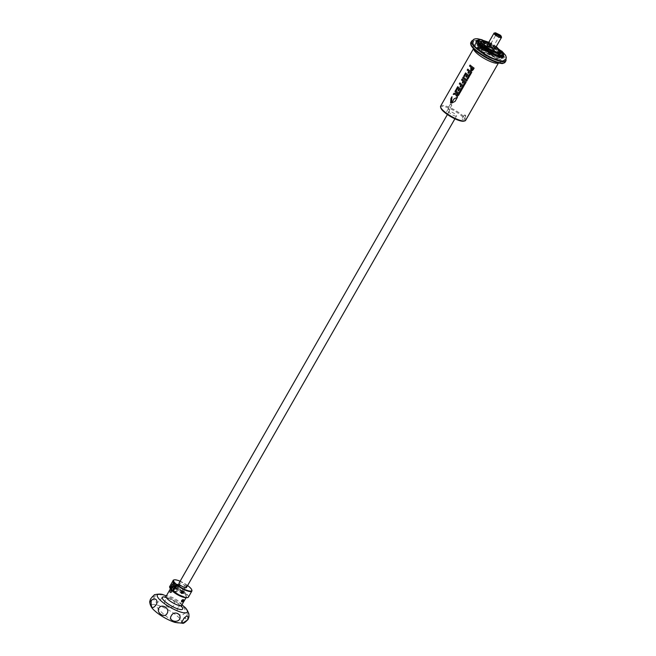 <?xml version="1.0" encoding="UTF-8"?>
<svg xmlns="http://www.w3.org/2000/svg" width="656" height="656" viewBox="0 0 656 656"><rect width="100%" height="100%" fill="white"/><g stroke="black" fill="none" stroke-linecap="round" stroke-linejoin="round"><path stroke-width="0.49" stroke-dasharray="3.28 2.46" d="M173.824 587.153C174.922 585.226 175.685 584.89 176.128 586.152C175.029 588.079 174.258 588.416 173.824 587.153M177.981 607.727C176.587 610.318 176.776 612.425 178.539 614.057C180.761 615.64 182.811 615.328 184.68 613.122C185.599 610.465 184.976 608.292 182.803 606.603C180.982 605.078 179.375 605.455 177.981 607.727M175.119 622.429A17.253 4.321 29.8 0 0 177.915 623.069A17.253 4.321 29.8 0 0 176.275 615.246A17.253 4.321 29.8 0 0 154.947 604.57A17.253 4.321 29.8 0 0 154.611 610.679M149.666 601.667L150.24 602.274L152.266 596.837M154.291 597.042C152.069 602.602 159.113 604.422 161.114 598.797C164.763 594.549 157.719 592.737 154.291 597.042M165.156 600.461C162.171 605.685 171.282 610.506 173.971 605.127C176.931 600.625 167.813 595.804 165.156 600.461M502.972 57.326A15.916 3.993 -150.2 0 1 501.209 57.433A15.916 3.993 -150.2 0 1 486.244 51.234A15.916 3.993 -150.2 0 1 476.108 41.943M476.166 40.975A15.916 3.993 -150.2 0 1 478.798 40.221A15.916 3.993 -150.2 0 1 495.411 47.478A15.916 3.993 -150.2 0 1 503.783 56.793M479.757 47.634C472.082 46.691 488.105 58.991 494.944 59.294C502.619 60.237 486.596 47.937 479.757 47.634M482.291 48.536C483.39 46.601 484.161 46.273 484.595 47.535C483.497 49.462 482.726 49.799 482.291 48.536M473.017 43.87A18.327 4.592 -150.2 0 1 475.821 41.139A18.327 4.592 -150.2 0 1 497.355 51.16A18.327 4.592 -150.2 0 1 502.873 60.975M181.942 604.816A17.253 4.321 29.8 0 0 166.345 595.886M455.805 116.178A4.313 1.082 -150.2 0 1 451.328 114.226A4.313 1.082 -150.2 0 1 449.024 111.7A4.313 1.082 -150.2 0 1 449.729 111.512A4.313 1.082 -150.2 0 1 454.206 113.463A4.313 1.082 -150.2 0 1 456.51 115.989A4.313 1.082 -150.2 0 1 455.805 116.178M180.966 592.147A4.313 1.082 -150.2 0 1 181.679 592.729L183.344 592.967L180.966 592.147L184.762 585.505A4.313 1.082 29.8 0 0 179.646 583.11A4.313 1.082 29.8 0 0 178.94 583.299M179.637 585.234L176.079 591.433L173.815 591.105A8.266 2.075 29.8 0 0 174.529 591.687A8.266 2.075 29.8 0 0 184.705 596.55A8.266 2.075 29.8 0 0 186.074 595.582A8.266 2.075 29.8 0 0 180.736 590.777A8.266 2.075 29.8 0 0 173.061 587.612A8.266 2.075 29.8 0 0 172.216 587.645A8.266 2.075 29.8 0 0 173.815 591.105L173.348 591.04M173.299 591.507L176.8 592.015A4.313 1.082 -150.2 0 1 176.079 591.433M176.8 592.015L180.605 585.373M440.881 108.06A13.661 3.419 -150.2 0 1 443.153 106.461A13.661 3.419 -150.2 0 1 458.733 113.595A13.661 3.419 -150.2 0 1 463.776 121.171M440.635 106.1A14.375 3.6 -150.2 0 1 442.989 105.468A14.375 3.6 -150.2 0 1 457.913 111.963A14.375 3.6 -150.2 0 1 465.588 120.384M447.4 113.816L445.982 112.881L447.4 113.816M448.376 108.921L449.647 109.888L448.228 108.962L449.27 108.953L449.762 109.724M463.415 119.974L462.004 119.039L463.415 119.974M464.399 115.079L465.809 116.014L464.399 115.079M449.393 109.208L447.974 108.273L449.393 109.208M450.369 104.304L451.787 105.239L450.369 104.304M174.43 588.202A1.615 0.836 128.8 0 0 174.799 588.161A1.615 0.836 128.8 0 0 176.136 586.981A1.615 0.836 128.8 0 0 176.415 586.161A1.615 0.836 128.8 0 0 176.226 585.587A1.615 0.836 128.8 0 0 175.988 585.488A1.615 0.836 128.8 0 0 174.291 586.71A1.615 0.836 128.8 0 0 174.201 588.104A1.615 0.836 128.8 0 0 174.43 588.202M175.603 587.768A1.615 0.836 128.8 0 0 175.513 589.162A1.615 0.836 128.8 0 0 177.448 588.038A1.615 0.836 128.8 0 0 177.538 586.644A1.615 0.836 128.8 0 0 175.603 587.768M173.824 579.961A10.783 2.706 -150.2 0 1 174.914 579.912A10.783 2.706 -150.2 0 1 184.935 584.037A10.783 2.706 -150.2 0 1 191.896 590.31M188.411 597.14A10.783 2.706 29.8 0 0 182.647 590.818A10.783 2.706 29.8 0 0 171.462 585.947A10.783 2.706 29.8 0 0 169.699 586.423M187.608 585.521A10.422 2.616 29.8 0 0 180.121 581.232M176.423 588.366A1.435 0.746 -51.2 0 1 178.145 587.366A1.435 0.746 -51.2 0 1 178.063 588.604A1.435 0.746 -51.2 0 1 176.341 589.605A1.435 0.746 -51.2 0 1 176.423 588.366M175.923 584.988A1.976 1.025 128.8 0 0 173.848 586.489A1.976 1.025 128.8 0 0 174.02 588.309A1.976 1.025 128.8 0 0 174.471 588.268A1.976 1.025 128.8 0 0 176.439 585.824A1.976 1.025 128.8 0 0 175.923 584.988M174.324 583.938L176.357 584.234A2.878 1.492 -51.2 0 1 176.776 584.414A2.878 1.492 -51.2 0 1 176.612 586.89A2.878 1.492 -51.2 0 1 173.586 589.072L171.552 588.768M180.047 591.179A1.164 0.607 128.8 0 0 179.974 592.179A1.164 0.607 128.8 0 0 180.416 592.22A1.164 0.607 128.8 0 0 181.376 591.368A1.164 0.607 128.8 0 0 181.573 590.785A1.164 0.607 128.8 0 0 181.441 590.367A1.164 0.607 128.8 0 0 180.047 591.179M169.806 587.661A10.422 2.616 -150.2 0 1 171.544 586.448A10.422 2.616 -150.2 0 1 183.426 591.892A10.422 2.616 -150.2 0 1 187.28 597.673M185.213 597.559A8.987 2.255 29.8 0 0 186.329 597.149A8.987 2.255 29.8 0 0 186.353 596.493A8.987 2.255 29.8 0 0 180.556 591.261A8.987 2.255 29.8 0 0 172.208 587.825A8.987 2.255 29.8 0 0 171.29 587.866A8.987 2.255 29.8 0 0 170.74 588.219A8.987 2.255 29.8 0 0 170.954 589.391M176.407 586.858A2.517 1.304 128.8 0 0 176.554 584.693A2.517 1.304 128.8 0 0 173.537 586.448A2.517 1.304 128.8 0 0 173.397 588.612A2.517 1.304 128.8 0 0 176.407 586.858M180.056 591.179A1.156 0.599 -51.2 0 1 181.04 590.318A1.156 0.599 -51.2 0 1 181.573 590.794A1.156 0.599 -51.2 0 1 181.376 591.376A1.156 0.599 -51.2 0 1 180.425 592.22A1.156 0.599 -51.2 0 1 180.056 591.179M170.929 590.064L169.912 591.13L169.683 592.229L170.347 592.794L170.24 592.245A1.435 0.746 -51.2 0 1 170.486 591.597A1.435 0.746 -51.2 0 1 170.97 590.982L172.151 590.556L170.929 590.064L171.552 591.368L169.683 592.229M171.642 592.45L170.298 592.729L171.642 592.45A1.435 0.746 -51.2 0 0 172.126 591.835A1.435 0.746 -51.2 0 0 172.2 591.696L171.47 591.466L171.864 591.778L170.535 592.327L171.331 590.933L172.364 591.105L171.56 590.523L171.856 591.786M183.377 599.633A1.435 0.746 128.8 0 0 183.278 599.51A1.435 0.746 128.8 0 0 181.556 600.511A1.435 0.746 128.8 0 0 181.474 601.749A1.435 0.746 128.8 0 0 181.597 601.823M171.56 590.523L172.364 591.105L171.642 590.876A1.009 0.525 128.8 0 0 171.519 590.597A1.009 0.525 128.8 0 0 170.314 591.302A1.009 0.525 128.8 0 0 170.257 592.163L170.535 592.327M472.861 40.434A19.77 4.953 -150.2 0 1 474.813 40.36A19.77 4.953 -150.2 0 1 493.107 47.872A19.77 4.953 -150.2 0 1 505.924 59.36M171.88 590.802A1.328 0.689 128.8 0 0 171.659 590.31A1.328 0.689 128.8 0 0 170.134 591.269A1.328 0.689 128.8 0 0 170.002 592.36A1.328 0.689 128.8 0 0 171.651 591.491A1.328 0.689 128.8 0 0 171.708 591.384M170.257 592.163A1.009 0.525 128.8 0 0 171.462 591.466A1.009 0.525 128.8 0 0 171.47 591.466M188.871 613.852L188.075 612.95L184.869 618.551L188.223 619.043L188.985 616.812M182.827 600.256L183.032 599.699L181.409 600.232L181.63 601.191M173.258 584.127L174.217 584.898L173.225 586.226A1.082 0.566 -51.2 0 1 173.397 585.792A1.082 0.566 -51.2 0 1 173.774 585.316A1.082 0.566 -51.2 0 1 174.562 584.972A1.082 0.566 -51.2 0 1 174.808 585.537L174.701 586.029L173.75 585.259L173.955 584.275L173.258 584.127L172.167 585.947L173.127 586.718L173.225 586.226L173.471 586.792L174.258 586.448L174.906 585.045L173.955 584.275M477.306 41.353L479.708 40.721L495.059 47.421L501.11 52.3L502.881 55.998M477.937 40.319A14.735 3.69 -150.2 0 1 480.192 39.877A14.735 3.69 -150.2 0 1 495.067 46.264A14.735 3.69 -150.2 0 1 503.447 54.932M483.554 41.172L499.872 50.52M480.528 42.574A11.505 2.886 29.8 0 0 480.135 42.919A11.505 2.886 29.8 0 0 480.061 43.099A11.505 2.886 29.8 0 0 486.604 49.864A11.505 2.886 29.8 0 0 498.216 54.85A11.505 2.886 29.8 0 0 499.97 54.505A11.505 2.886 29.8 0 0 500.093 54.35A11.505 2.886 29.8 0 0 500.192 53.833M499.97 53.12A11.505 2.886 29.8 0 0 492.246 46.535A11.505 2.886 29.8 0 0 482.021 42.41A11.505 2.886 29.8 0 0 481.258 42.402M488.105 46.617L484.546 52.816L481.053 52.308L478.281 49.044L480.012 47.831C483.956 48.511 488.384 50.676 493.296 54.325L495.747 59.048L494.69 59.097C490.901 58.45 486.596 56.383 481.766 52.89L485.268 53.398L489.073 46.756M481.053 52.308L481.02 51.98A10.783 2.706 -150.2 0 1 478.142 48.593A10.783 2.706 -150.2 0 1 478.167 47.798A10.783 2.706 -150.2 0 1 479.93 47.33A10.783 2.706 -150.2 0 1 493.156 53.644A10.783 2.706 -150.2 0 1 496.879 58.515A10.783 2.706 -150.2 0 1 496.215 58.942A10.783 2.706 -150.2 0 1 495.116 58.991A10.783 2.706 -150.2 0 1 481.898 52.677A10.783 2.706 -150.2 0 1 481.742 52.554L481.766 52.89M494.247 33.038A4.313 1.082 -150.2 0 1 494.69 33.013A4.313 1.082 -150.2 0 1 498.691 34.661A4.313 1.082 -150.2 0 1 501.479 37.171M489.655 41.812L488.654 43.542L490.024 42.861L490.007 41.861L491.688 43.222L491.852 44.329L490.409 44.936L491.442 43.14L490.622 44.149M487.408 44.674L488.113 44.485L495.616 47.708L493.952 47.462L490.147 54.104L491.811 54.35L491.09 53.767L489.433 53.53L490.147 54.104M484.546 52.816L485.268 53.398M490.352 55.03L489.507 53.357L491.467 53.07L492.131 54.587L490.352 55.03L488.449 53.562A1.164 0.607 128.8 0 0 488.884 53.603A1.164 0.607 128.8 0 0 489.843 52.751A1.164 0.607 128.8 0 0 490.048 52.16A1.164 0.607 128.8 0 0 489.909 51.742A1.164 0.607 128.8 0 0 488.515 52.554A1.164 0.607 128.8 0 0 488.449 53.562M491.467 53.07L489.909 51.742M482.291 41.336A10.783 2.706 -150.2 0 1 483.39 41.295A10.783 2.706 -150.2 0 1 496.608 47.609A10.783 2.706 -150.2 0 1 500.364 51.693M482.775 45.362L480.028 50.151L478.609 47.035L478.167 47.798M482.791 45.321L484.825 45.617L485.079 48.273L482.062 50.446L478.421 47.519L481.184 42.689L485.243 45.797L481.192 42.525M481.02 51.98L484.144 46.527M486.76 49.413L486.539 49.979C485.44 51.283 484.817 51.398 484.669 50.315L484.899 49.741C485.989 48.437 486.613 48.331 486.76 49.413L484.44 46.994A1.435 0.746 128.8 0 0 482.718 47.995A1.435 0.746 128.8 0 0 482.488 48.56A1.435 0.746 128.8 0 0 482.636 49.233A1.435 0.746 128.8 0 0 484.358 48.232A1.435 0.746 128.8 0 0 484.587 47.658A1.435 0.746 128.8 0 0 484.44 46.994L484.546 47.585C483.652 49.044 483.013 49.594 482.636 49.233L484.817 50.979L484.669 50.315M484.218 50.643L485.924 49.421L485.776 47.929L484.071 49.151L484.218 50.643L482.668 49.487A1.615 0.836 128.8 0 0 483.275 49.544A1.615 0.836 128.8 0 0 484.604 48.364A1.615 0.836 128.8 0 0 484.882 47.544A1.615 0.836 128.8 0 0 484.694 46.97A1.615 0.836 128.8 0 0 482.759 48.093A1.615 0.836 128.8 0 0 482.668 49.487M496.075 46.896L488.597 42.615M482.488 49.692L484.571 48.2L484.915 47.199L484.39 46.371L482.316 47.872L482.488 49.692L483.275 49.544M484.874 48.241L485.022 46.076L482.004 47.822L481.865 49.995L484.874 48.241M490.024 52.291L489.843 52.751C488.966 53.8 488.458 53.89 488.343 53.021L488.523 52.562C489.401 51.512 489.909 51.422 490.024 52.291L490.048 52.16M492.418 47.79A1.796 0.451 29.8 0 0 492.467 47.798A1.796 0.451 29.8 0 0 492.713 47.716A1.796 0.451 29.8 0 0 491.754 46.658A1.796 0.451 29.8 0 0 489.893 45.846A1.796 0.451 29.8 0 0 489.597 45.928A1.796 0.451 29.8 0 0 489.647 46.182A1.796 0.451 29.8 0 0 490.893 47.191A1.796 0.451 29.8 0 0 492.418 47.79M481.734 45.51L482.685 46.281L481.693 47.601L483.029 46.355L483.275 46.92L483.177 47.412L482.217 46.642L482.422 45.658L481.734 45.51L480.635 47.322L481.594 48.093L481.693 47.601L481.939 48.167L482.726 47.831L483.275 46.92L482.422 45.658M481.594 48.093L483.177 47.412M482.685 46.281L483.382 46.428M481.799 47.117L480.84 46.346M480.635 47.322L482.283 48.241M481.324 47.47L482.217 46.642M488.892 53.603L488.343 53.021M491.811 54.35L495.616 47.708M494.895 47.125L491.09 53.767M489.433 53.53L493.238 46.888M482.062 50.446L480.028 50.151M484.694 46.97L485.776 47.929M494.189 49.151C495.247 49.167 495.173 48.61 493.952 47.462M484.866 47.093L481.742 52.554M488.802 42.246L496.289 46.535M173.127 586.718L173.815 586.866L174.701 586.029M174.217 584.898L174.906 585.045M173.323 585.734L172.372 584.963M172.167 585.947L173.815 586.866M172.856 586.095L173.75 585.259M183.032 599.699L183.442 600.027M183.344 592.967L187.14 586.325L185.484 586.087L181.679 592.729M184.762 585.505L187.14 586.325M186.427 585.742L182.622 592.384M186.427 587.579A4.313 1.082 29.8 0 0 185.484 586.087M457.298 96.317L459.553 93.587M459.577 93.578A14.301 3.583 29.8 0 1 455.567 90.503L455.518 90.487M453.312 94.439L455.731 94.267M457.076 93.144L457.24 95.194M471.812 70.889L474.116 68.142M470.139 65.059L470.139 65.059A14.301 3.583 29.8 0 0 474.149 68.142M471.557 67.642L471.328 69.61L471.795 69.79M467.753 69.134L467.802 69.142A14.301 3.583 29.8 0 0 471.812 72.217L471.779 72.226M468.54 73.357L469.425 71.881M470.032 75.317L470.008 75.325A14.301 3.583 29.8 0 0 470.032 75.317L471.812 72.217M463.292 77.014A14.301 3.583 29.8 0 0 467.302 80.089L466.752 81.057A14.301 3.583 29.8 0 0 466.752 81.057L466.719 81.057M465.908 76.555L466.367 77.211M466.4 77.211L467.285 75.67M467.851 79.138L467.818 79.138A14.301 3.583 29.8 0 0 467.851 79.138L469.622 75.998M469.647 75.998A14.301 3.583 29.8 0 1 465.637 72.914L465.588 72.906M464.44 76.58L465.686 74.399M464.374 85.206L464.35 85.206A14.301 3.583 29.8 0 0 464.374 85.206L466.121 82.107A14.301 3.583 29.8 0 1 462.136 79.023L462.095 79.015M462.906 83.263L463.767 81.762M459.872 82.886L459.922 82.894A14.301 3.583 29.8 0 0 463.931 85.977L462.152 89.077M461.545 85.633L460.651 87.133M457.494 97.211L455.059 101.418M451.599 103.115L455.092 101.409M450.598 103.041L451.59 101.237M451.631 101.237L451.976 96.678M458.027 90.315L458.519 90.971L459.405 89.429M459.963 92.898L461.742 89.757M461.767 89.757A14.301 3.583 29.8 0 1 457.757 86.674L457.708 86.666M456.56 90.339L456.519 90.331A14.301 3.583 29.8 0 0 456.56 90.339L457.806 88.158M478.536 41.5A15.457 3.87 29.8 0 0 476.01 42.164A15.457 3.87 29.8 0 0 476.002 42.181A15.457 3.87 29.8 0 0 484.276 51.242A15.457 3.87 29.8 0 0 500.298 58.212A15.457 3.87 29.8 0 0 502.824 57.539A15.457 3.87 29.8 0 0 502.832 57.523A15.457 3.87 29.8 0 0 494.558 48.47A15.457 3.87 29.8 0 0 478.536 41.5M500.126 59.786L481.881 51.488L474.764 44.493L476.256 42.287L477.347 42.304L489.228 46.683L502.603 57.375L500.126 59.786M500.093 59.762L481.291 51.053L475.182 45.231L476.133 42.328L477.379 42.328L492.123 48.355L502.627 57.498L500.093 59.762M498.511 62.902L499.077 62.222L498.035 62.254C496.863 62.369 493.804 61.32 488.851 59.114A15.974 4.002 29.8 0 0 498.453 62.345A15.974 4.002 29.8 0 0 495.551 54.432A15.974 4.002 29.8 0 0 475.961 45.075A15.974 4.002 29.8 0 0 481.717 55.03C473.329 49.159 474.017 47.724 473.862 47.781L473.73 48.314A14.375 3.6 -150.2 0 1 476.084 47.691A14.375 3.6 -150.2 0 1 491 54.186A14.375 3.6 -150.2 0 1 498.683 62.607A14.375 3.6 -150.2 0 1 498.437 62.886M176.111 586.275A1.435 0.746 128.8 0 0 175.972 585.611A1.435 0.746 128.8 0 0 174.25 586.612A1.435 0.746 128.8 0 0 174.02 587.186A1.435 0.746 128.8 0 0 174.168 587.85A1.435 0.746 128.8 0 0 175.89 586.849A1.435 0.746 128.8 0 0 176.111 586.275M171.675 587.227A2.517 1.304 128.8 0 0 174.685 585.472A2.517 1.304 128.8 0 0 175.086 584.471A2.517 1.304 128.8 0 0 174.824 583.307A2.517 1.304 128.8 0 0 173.709 583.274L174.685 584.406C174.832 586.226 170.429 588.137 171.437 585.816L171.405 586.046M181.671 605.283A8.987 2.255 29.8 0 0 179.006 601.56A8.987 2.255 29.8 0 0 167.551 595.96A8.987 2.255 29.8 0 0 166.083 596.353M165.386 597.075A11.701 2.936 -150.2 0 1 179.17 604.201A11.701 2.936 -150.2 0 1 181.4 606.251M470.811 42.574A19.77 4.953 -150.2 0 1 474.042 41.705A19.77 4.953 -150.2 0 1 494.55 50.635A19.77 4.953 -150.2 0 1 505.112 62.222M470.77 44.05A19.237 4.822 -150.2 0 1 474.083 42.583A19.237 4.822 -150.2 0 1 497.666 53.841A19.237 4.822 -150.2 0 1 501.176 63.378M177.915 623.069A70.085 57.261 98.3 0 1 154.947 604.57M479.593 46.642A11.505 2.886 29.8 0 0 477.716 47.142A11.505 2.886 29.8 0 0 483.857 53.882A11.505 2.886 29.8 0 0 495.797 59.073A11.505 2.886 29.8 0 0 497.674 58.573A11.505 2.886 29.8 0 0 491.533 51.832A11.505 2.886 29.8 0 0 479.593 46.642M481.865 49.995L480.143 48.601A2.517 1.304 128.8 0 1 479.889 47.437A2.517 1.304 128.8 0 1 480.282 46.437A2.517 1.304 128.8 0 1 482.086 44.698L479.905 47.191C478.896 49.52 483.3 47.609 483.152 45.789L482.176 44.649A2.517 1.304 128.8 0 1 483.3 44.69A2.517 1.304 128.8 0 1 483.554 45.854A2.517 1.304 128.8 0 1 483.152 46.855A2.517 1.304 128.8 0 1 480.143 48.601L479.815 47.289L482.012 44.616M478.183 40.139L490.352 44.321L503.513 54.678M172.717 581.306L176.357 584.234M501.192 57.22L492.115 54.227L478.618 45.19M173.586 589.072L172.085 587.858M176.341 589.605L174.168 587.85C174.545 588.211 175.185 587.661 176.079 586.202L175.972 585.611L178.145 587.366M180.662 605.693L174.02 600.781L166.239 597.427M500.093 54.35L497.674 58.573L495.231 59.401C489.622 58.958 475.6 50.405 477.716 47.142L480.135 42.919M503.521 54.645L492.722 45.649L478.142 40.114M447.408 114.521L449.024 111.7M449.795 109.847L447.54 113.775M465.809 116.014L463.562 119.933M451.787 105.239L449.532 109.167M174.201 588.104L175.513 589.162M464.374 115.079L465.293 115.112L465.785 115.882M450.352 104.304L451.262 104.337L451.754 105.116M172.717 581.15L176.776 584.414M179.974 592.179L181.499 593.409M173.397 588.612L172.2 587.653L171.29 587.866M176.554 584.693L174.824 583.307L173.643 583.2M170.429 588.768L170.74 588.219M171.659 590.31L172.069 590.515M181.909 621.888L184.123 618.018M499.97 54.505L500.987 53.505M495.747 59.048L496.215 58.942M499.544 53.874L496.879 58.515M488.654 43.542L490.335 44.903M485.022 46.076L483.3 44.69L482.111 44.575M492.713 47.716L499.626 35.645M489.647 46.182L490.631 47.724L492.467 47.798M489.597 45.928L490.401 44.518M490.868 43.706L496.51 33.858M478.281 49.044L478.142 48.593M480.061 43.099L480.413 41.713M501.742 51.004L492.615 44.608L482.185 39.803M150.24 602.274L154.496 594.853M184.869 618.551L188.075 612.95M186.017 597.698L186.329 597.149M186.074 595.582L186.353 596.493M181.441 590.367L183.352 591.901M176.226 585.587L177.538 586.644M450.221 104.345L447.974 108.273M464.251 115.12L462.004 119.039M448.228 108.962L445.982 112.881M454.895 118.81L456.51 115.989"/><path stroke-width="0.98" d="M152.11 597.091L150.486 599.067L149.666 601.667C149.994 605.242 151.643 608.243 154.611 610.679A17.253 4.321 29.8 0 0 156.587 612.392A17.253 4.321 29.8 0 0 175.119 622.429L182.45 623.2C183.172 623.823 185.049 622.552 188.083 619.403L188.985 616.812L188.871 613.852C187.542 610.351 185.96 607.964 184.131 606.693A17.253 4.321 29.8 0 0 182.155 604.988A17.253 4.321 29.8 0 0 181.942 604.816M155.521 605.603C152.225 609.276 150.782 607.677 151.192 600.814C154.955 596.132 159.392 601.093 155.521 605.603M503.783 56.793A15.916 3.993 -150.2 0 1 503.734 56.859A15.916 3.993 -150.2 0 1 502.972 57.326L501.725 57.375C497.756 58.696 474.919 44.575 476.108 41.943A15.916 3.993 -150.2 0 1 476.133 41.049A15.916 3.993 -150.2 0 1 476.166 40.975M501.742 51.004L505.546 55.276L506.334 57.507L505.956 59.302L502.873 60.975A18.327 4.592 -150.2 0 1 501.643 60.959A18.327 4.592 -150.2 0 1 485.317 54.374A18.327 4.592 -150.2 0 1 473.017 43.87L472.894 40.369C473.37 39.204 474.878 38.655 477.429 38.72L482.185 39.803M166.345 595.886A17.253 4.321 29.8 0 0 163.623 594.951A17.253 4.321 29.8 0 0 162.467 602.126A17.253 4.321 29.8 0 0 182.811 612.63A17.253 4.321 29.8 0 0 184.131 606.693M152.266 596.837L154.496 594.853M187.608 585.521A10.422 2.616 29.8 0 1 191.757 589.859A10.422 2.616 29.8 0 1 190.027 591.072A10.422 2.616 29.8 0 1 177.104 584.865L180.605 585.373A4.313 1.082 29.8 0 0 185.722 587.768A4.313 1.082 29.8 0 0 186.427 587.579L454.895 118.81M447.408 114.521L178.94 583.299A4.313 1.082 29.8 0 0 179.883 584.791L179.637 585.234M498.511 62.902L465.588 120.384A14.375 3.6 -150.2 0 1 464.702 120.95L463.776 121.171A13.661 3.419 -150.2 0 1 462.39 121.229A13.661 3.419 -150.2 0 1 449.696 116.005A13.661 3.419 -150.2 0 1 440.881 108.06L440.602 107.149A14.375 3.6 -150.2 0 1 440.635 106.1L473.558 48.618M464.702 120.95A14.375 3.6 -150.2 0 1 463.234 121.016A14.375 3.6 -150.2 0 1 449.885 115.513A14.375 3.6 -150.2 0 1 440.602 107.149M172.085 587.858L169.945 586.136L172.717 581.306A10.783 2.706 29.8 0 0 174.324 583.938L171.552 588.768A10.783 2.706 -150.2 0 1 169.945 586.136L169.699 586.423A10.783 2.706 29.8 0 0 169.666 587.21A10.783 2.706 29.8 0 0 172.553 590.597L176.005 584.562A10.783 2.706 -150.2 0 1 173.151 580.38A10.783 2.706 -150.2 0 1 173.824 579.961L174.283 579.847A10.422 2.616 29.8 0 0 176.39 584.283L179.883 584.791M173.151 580.38L172.717 581.306M191.757 589.859L191.896 590.31A10.783 2.706 -150.2 0 1 191.864 591.097A10.783 2.706 -150.2 0 1 190.101 591.573A10.783 2.706 -150.2 0 1 176.726 585.136L173.266 591.179A10.783 2.706 29.8 0 0 186.648 597.608A10.783 2.706 29.8 0 0 187.739 597.559A10.783 2.706 29.8 0 0 188.411 597.14L191.864 591.097M180.121 581.232A10.422 2.616 29.8 0 0 175.341 579.806A10.422 2.616 29.8 0 0 174.283 579.847M457.765 88.15L457.806 88.158A14.301 3.583 29.8 0 0 458.798 88.962L457.995 90.307L458.487 90.971L459.372 89.429A14.375 3.6 29.8 0 0 460.414 90.184L459.167 92.365A14.375 3.6 29.8 0 0 459.938 92.898L461.742 89.757A14.375 3.6 29.8 0 1 457.708 86.666L455.912 89.806A14.375 3.6 29.8 0 0 456.519 90.331L457.765 88.15A14.375 3.6 29.8 0 0 458.765 88.962L457.995 90.307L458.519 90.971M450.557 103.041L451.59 101.237L451.976 96.678L450.943 98.482L450.557 103.041M457.47 97.219L453.96 98.917L451.558 103.115L455.059 101.418L457.47 97.219L453.96 98.917M462.578 86.403L461.357 88.544A14.375 3.6 29.8 0 0 462.127 89.077L463.907 85.977A14.375 3.6 29.8 0 1 459.872 82.886L459.323 83.853A14.375 3.6 29.8 0 0 460.84 85.116L460.094 86.42L460.651 87.133L461.512 85.633A14.375 3.6 29.8 0 0 462.578 86.403L461.357 88.544A14.301 3.583 29.8 0 0 462.136 89.06M464.792 82.533L463.571 84.673A14.375 3.6 29.8 0 0 464.35 85.206L466.121 82.107A14.375 3.6 29.8 0 1 462.095 79.015L461.537 79.975A14.375 3.6 29.8 0 0 463.062 81.246L462.308 82.549L462.865 83.263L463.726 81.762A14.375 3.6 29.8 0 0 464.792 82.533L463.571 84.673A14.301 3.583 29.8 0 0 464.358 85.19M465.645 74.39A14.375 3.6 29.8 0 0 466.646 75.202L465.875 76.547L466.367 77.211L467.252 75.67A14.375 3.6 29.8 0 0 468.294 76.424L467.047 78.605A14.375 3.6 29.8 0 0 467.818 79.138L469.622 75.998A14.375 3.6 29.8 0 1 465.588 72.906L463.792 76.047A14.375 3.6 29.8 0 0 464.399 76.572L465.686 74.399A14.301 3.583 29.8 0 0 466.678 75.202L465.875 76.547M463.243 76.998L462.693 77.966A14.375 3.6 29.8 0 0 466.719 81.057L467.277 80.098A14.375 3.6 29.8 0 1 463.243 76.998M467.785 69.159L467.203 70.094L467.753 69.134A14.375 3.6 29.8 0 0 471.779 72.226L470.008 75.325A14.375 3.6 29.8 0 1 469.229 74.784L469.229 74.784A14.301 3.583 29.8 0 0 470.016 75.309M470.45 72.652L469.229 74.784L470.45 72.652A14.375 3.6 29.8 0 1 469.393 71.873L469.393 71.873A14.301 3.583 29.8 0 0 470.483 72.652M467.203 70.094A14.375 3.6 29.8 0 0 468.72 71.365L467.974 72.668L468.532 73.382L469.393 71.873M473.189 69.774L474.116 68.142A14.375 3.6 29.8 0 1 470.09 65.051L469.54 66.018A14.375 3.6 29.8 0 0 470.877 67.133L470.762 70.545L471.812 70.889L473.189 69.774M458.626 95.194L459.553 93.587A14.375 3.6 29.8 0 1 455.518 90.487L454.969 91.455A14.375 3.6 29.8 0 0 456.42 92.668L456.117 93.201L453.919 93.291L453.263 94.431L455.69 94.267L456.256 95.989L457.273 96.317L458.626 95.194M183.655 593.213L181.515 593.418L181.04 591.974L183.352 591.901L183.655 593.213M187.739 597.559L187.28 597.673A10.422 2.616 -150.2 0 1 186.222 597.714A10.422 2.616 -150.2 0 1 173.299 591.507L173.266 591.179M170.954 589.391A8.987 2.255 29.8 0 0 177.112 594.459A8.987 2.255 29.8 0 0 184.861 597.542A8.987 2.255 29.8 0 0 185.213 597.559M182.335 601.946L181.712 600.642L183.582 599.781L183.352 600.88L181.704 601.937M181.597 601.823A1.435 0.746 128.8 0 0 183.196 600.748A1.435 0.746 128.8 0 0 183.27 600.609L183.032 599.699M505.924 59.36A19.77 4.953 -150.2 0 1 505.883 60.869A19.77 4.953 -150.2 0 1 502.652 61.73A19.77 4.953 -150.2 0 1 482.144 52.808A19.77 4.953 -150.2 0 1 471.582 41.221A19.77 4.953 -150.2 0 1 472.861 40.434M158.777 608.219C161.893 603.061 170.388 608.604 167.026 613.573C164.722 618.46 156.202 612.934 158.777 608.219M171.314 615.845C173.66 610.293 182.229 613.852 179.637 619.264C176.554 623.708 167.977 620.174 171.314 615.845M182.95 620.117L184.123 618.018L186.976 615.812C188.165 616.443 188.321 617.837 187.436 620.002L182.811 623.085L181.909 621.888L182.95 620.117M182.138 600.117A1.009 0.525 128.8 0 0 181.802 600.543A1.009 0.525 128.8 0 0 181.745 601.413A1.009 0.525 128.8 0 0 182.95 600.716L182.827 600.256M181.63 601.191L182.557 600.396M496.289 46.535L503.57 54.44L503.447 54.932A14.735 3.69 -150.2 0 1 503.357 55.17L502.865 56.014L500.462 56.662L485.071 49.946L479.028 45.059L477.306 41.353M503.357 55.17A14.735 3.69 -150.2 0 1 500.946 55.809A14.735 3.69 -150.2 0 1 485.653 49.159A14.735 3.69 -150.2 0 1 477.781 40.524A14.735 3.69 -150.2 0 1 477.937 40.319L480.528 39.532L488.802 42.246M503.57 54.44L501.094 55.317L485.53 48.454L479.38 43.296L478.298 39.967M499.872 50.52L500.995 53.497L499.175 53.849L487.088 48.642L480.413 41.713L483.554 41.172M500.192 53.833A11.505 2.886 29.8 0 0 499.97 53.12M496.075 46.896L500.225 51.234L498.494 52.455C494.706 51.808 490.401 49.741 485.571 46.248L489.073 46.756L494.189 49.151L494.895 48.962L501.471 37.49A4.313 1.082 -150.2 0 1 500.766 37.679A4.313 1.082 -150.2 0 1 496.289 35.727A4.313 1.082 -150.2 0 1 493.984 33.202A4.313 1.082 -150.2 0 1 494.247 33.038L495.542 32.8L500.118 35.039C501.397 36.137 501.553 36.679 500.602 36.687L496.018 34.448C494.747 33.349 494.591 32.808 495.542 32.8M488.597 42.615L482.75 41.23L484.858 45.666L488.351 46.174C487.154 45.043 487.072 44.485 488.113 44.485M488.351 46.174L488.105 46.617M500.225 51.234L500.364 51.693A10.783 2.706 -150.2 0 1 500.339 52.48A10.783 2.706 -150.2 0 1 498.576 52.947A10.783 2.706 -150.2 0 1 485.35 46.642A10.783 2.706 -150.2 0 1 485.194 46.519L484.866 47.093M480.905 43.271L481.192 42.525L482.775 45.362M484.144 46.527L484.481 45.936A10.783 2.706 -150.2 0 1 481.627 41.763A10.783 2.706 -150.2 0 1 482.291 41.336L482.75 41.23M496.805 33.768L499.093 34.891L499.339 35.711L496.51 33.85M501.471 37.49A4.313 1.082 -150.2 0 0 501.479 37.171L501.2 36.269L500.602 36.687M481.258 42.402A11.505 2.886 29.8 0 0 480.528 42.574M182.745 599.822L183.122 600.125A1.009 0.525 128.8 0 0 183.008 599.846A1.009 0.525 128.8 0 0 182.286 599.994M183.377 599.633A1.435 0.746 128.8 0 1 183.442 600.027L183.122 600.125M173.348 591.04L172.585 590.925A10.422 2.616 -150.2 0 1 169.806 587.661L169.666 587.21M455.559 90.52L454.969 91.455M455.018 91.463A14.301 3.583 29.8 0 0 456.461 92.668L456.42 92.668M456.461 92.668L456.117 93.201M456.158 93.201L453.919 93.291M453.96 93.3L453.312 94.439M457.281 96.317L456.289 95.989L455.69 94.267M457.24 95.194L456.789 95.038L458.282 94.029A14.301 3.583 29.8 0 1 457.076 93.144L457.043 93.144A14.375 3.6 29.8 0 0 458.257 94.029M456.83 95.038L458.282 94.029M457.043 93.144L456.789 95.038M470.122 65.083L469.54 66.018M469.581 66.026A14.301 3.583 29.8 0 0 470.918 67.142L470.877 67.133M470.918 67.142L470.795 70.545L471.828 70.889M471.516 67.634L471.557 67.642A14.301 3.583 29.8 0 0 472.869 68.601L472.533 69.175L472.837 68.601A14.375 3.6 29.8 0 1 471.516 67.634L471.295 69.61L471.803 69.79M471.328 69.61L472.533 69.175L471.295 69.61M467.244 70.11A14.301 3.583 29.8 0 0 468.761 71.365L468.72 71.365M468.761 71.365L467.974 72.668M468.015 72.668L468.564 73.382M463.284 77.031L462.693 77.966M462.742 77.974A14.301 3.583 29.8 0 0 466.728 81.041M465.908 76.555L466.4 77.211M468.294 76.424L468.327 76.424A14.301 3.583 29.8 0 1 467.285 75.67L467.252 75.67M468.327 76.424L467.047 78.605M467.08 78.605A14.301 3.583 29.8 0 0 467.826 79.122M465.629 72.939L463.792 76.047M463.841 76.055A14.301 3.583 29.8 0 0 464.407 76.547M462.127 79.048L461.537 79.975M461.586 79.991A14.301 3.583 29.8 0 0 463.095 81.246L463.062 81.246M463.095 81.246L462.308 82.549M462.349 82.558L462.906 83.263M464.825 82.533A14.301 3.583 29.8 0 1 463.767 81.762L463.726 81.762M459.913 82.918L459.323 83.853M459.372 83.861A14.301 3.583 29.8 0 0 460.881 85.124L460.84 85.116M460.881 85.124L460.094 86.42M460.135 86.428L460.684 87.133M462.603 86.403A14.301 3.583 29.8 0 1 461.545 85.633L461.512 85.633M454.001 98.917L451.615 103.09M451.959 96.793L450.943 98.482M450.992 98.498L450.598 103.041M459.167 92.365L460.414 90.184A14.301 3.583 29.8 0 1 459.405 89.429L459.372 89.429M459.192 92.365A14.301 3.583 29.8 0 0 459.946 92.881M457.749 86.699L455.912 89.806M455.961 89.815A14.301 3.583 29.8 0 0 456.527 90.307M501.176 63.378A19.237 4.822 -150.2 0 1 489.606 59.483C494.378 61.787 498.281 63.099 501.315 63.411C502.127 63.829 503.398 63.435 505.112 62.222A19.77 4.953 -150.2 0 1 501.881 63.083A19.77 4.953 -150.2 0 1 481.365 54.153A19.77 4.953 -150.2 0 1 470.811 42.574C470.746 46.453 474.157 50.455 481.02 54.563L481.717 55.03A15.974 4.002 29.8 0 0 488.851 59.114L489.606 59.483A19.237 4.822 -150.2 0 1 481.02 54.563A19.237 4.822 -150.2 0 1 470.77 44.05M498.437 62.886A14.375 3.6 -150.2 0 1 496.33 63.23A14.375 3.6 -150.2 0 1 482.012 57.129A14.375 3.6 -150.2 0 1 473.616 48.675M171.437 585.816L173.701 583.266A2.517 1.304 128.8 0 0 171.815 585.054A2.517 1.304 128.8 0 0 171.421 586.062L171.396 586.177M171.421 586.062A2.517 1.304 128.8 0 0 171.675 587.227L171.347 585.906L173.643 583.2M170.429 588.768L166.083 596.353A8.987 2.255 29.8 0 0 168.748 600.068A8.987 2.255 29.8 0 0 180.203 605.677A8.987 2.255 29.8 0 0 181.671 605.283L181.466 606.726L180.662 605.693M181.4 606.251A11.701 2.936 -150.2 0 1 179.031 609.244A11.701 2.936 -150.2 0 1 165.82 602.257A11.701 2.936 -150.2 0 1 165.386 597.075M503.513 54.678L501.192 57.22M478.618 45.19L478.183 40.139M503.521 54.645L503.734 56.859M163.623 594.951C161.811 593.885 158.686 593.836 154.25 594.779M470.811 42.574L471.582 41.221M478.921 40.139C477.002 40.196 476.1 40.451 476.199 40.902L476.133 41.049M477.297 41.369L477.781 40.524M487.408 44.674L493.984 33.202M500.339 52.48L499.544 53.874M481.627 41.763L481.184 42.533M505.112 62.222L505.883 60.869M166.083 596.353L164.935 597.263L166.239 597.427M181.671 605.283L186.017 597.698M172.2 587.653L171.675 587.227"/></g></svg>
